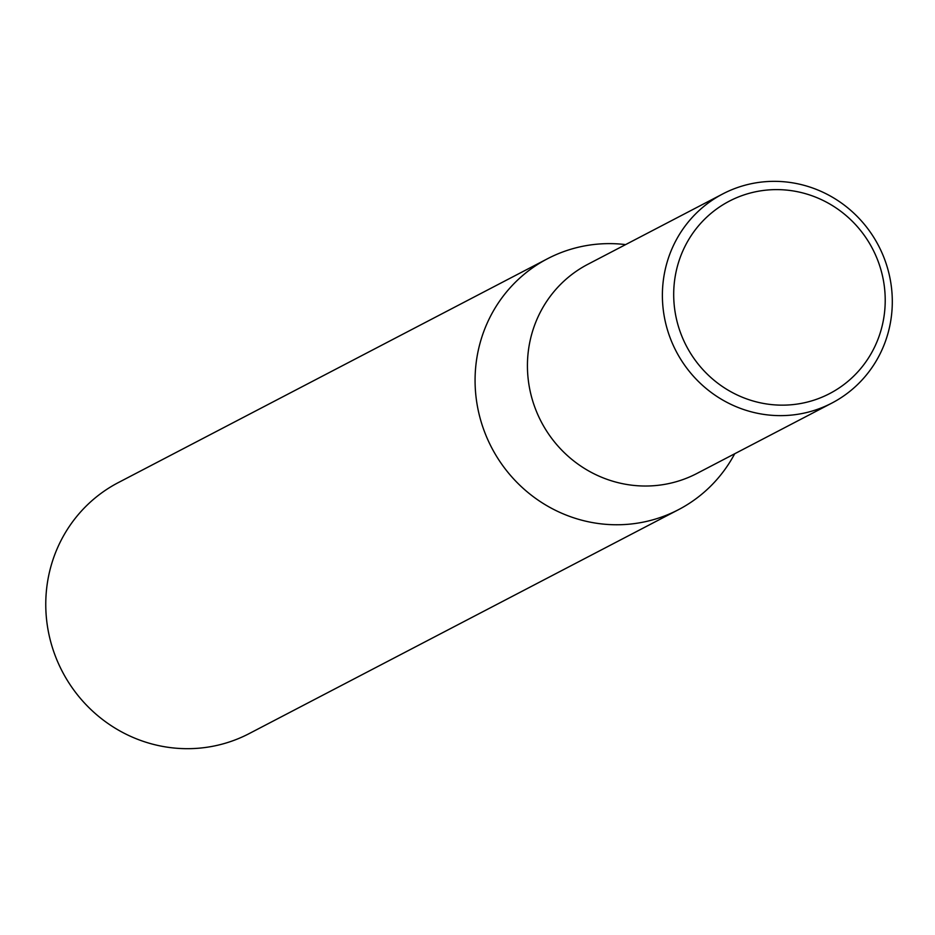 <?xml version="1.0" encoding="UTF-8"?>
<svg xmlns="http://www.w3.org/2000/svg" width="935" height="935" viewBox="0 0 935 935"><rect width="100%" height="100%" fill="white"/><g stroke="black" fill="none" stroke-linecap="round" stroke-linejoin="round"><path stroke-width="1.4" d="M547.583 258.703L118.266 482.624A141.536 136.966 62.5 0 0 63.907 674.497A141.536 136.966 62.5 0 0 249.166 733.601L678.483 509.68A141.536 136.966 -117.5 0 1 493.224 450.576A141.536 136.966 -117.5 0 1 544.626 260.281A141.536 136.966 -117.5 0 1 547.583 258.703A141.536 136.966 -117.5 0 1 625.62 244.608M734.7 453.755A141.536 136.966 -117.5 0 1 681.428 508.102A141.536 136.966 -117.5 0 1 678.483 509.68M699.38 472.14A117.95 114.14 -117.5 0 1 696.926 473.461A117.95 114.14 -117.5 0 1 541.19 421.662A117.95 114.14 -117.5 0 1 587.846 264.301A117.95 114.14 -117.5 0 0 541.19 421.662A117.95 114.14 -117.5 0 0 696.926 473.461L831.893 403.067A117.95 114.14 -117.5 0 1 676.145 351.268A117.95 114.14 -117.5 0 1 722.802 193.907A117.95 114.14 -117.5 0 1 877.182 243.17A117.95 114.14 -117.5 0 1 834.347 401.746A117.95 114.14 -117.5 0 1 831.893 403.067M871.303 246.489A108.507 105.001 -117.5 0 1 778.948 405.1A108.507 105.001 -117.5 0 1 688.125 240.564A108.507 105.001 -117.5 0 1 871.303 246.489M722.802 193.907L587.846 264.301"/></g></svg>
